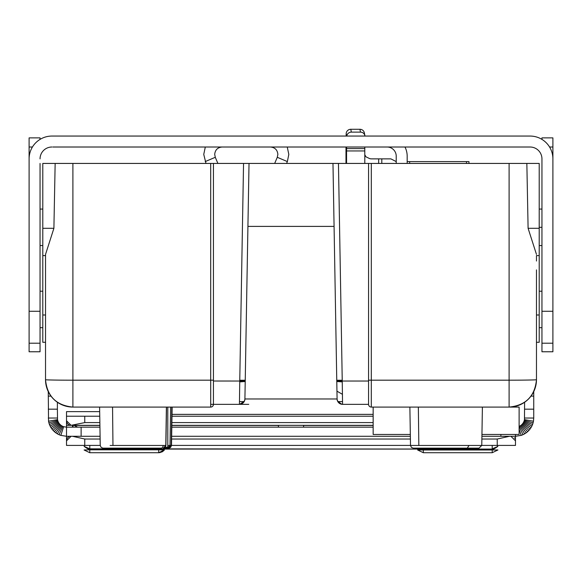 <?xml version="1.0" encoding="UTF-8"?>
<svg xmlns="http://www.w3.org/2000/svg" width="582" height="582" viewBox="0 0 582 582"><rect width="100%" height="100%" fill="white"/><g stroke="black" fill="none" stroke-linecap="round" stroke-linejoin="round"><path stroke-width="0.87" d="M536.473 342.289L539.208 342.289L539.208 163.433L530.086 163.433M539.208 272.361L539.216 245.568L541.951 245.568M539.208 204.697L539.208 202.31M539.208 203.394L539.208 203.889M539.208 255.6L536.473 255.6L536.473 261.02M509.759 407.08A27.398 27.398 0 0 0 536.473 379.711A27.398 27.398 0 0 1 509.097 407.087L509.097 380.184A27.398 0.48 -0 0 0 536.473 379.711L536.473 269.895M42.792 265.603L42.792 262.904M42.792 202.31L42.792 204.697M42.792 203.504L42.792 203.889M45.527 254.414L45.527 379.711A27.398 27.398 0 0 0 72.903 407.087A27.398 27.398 0 0 1 45.527 379.711L45.527 254.414L53.9 228.304L55.152 163.433L42.792 163.433L42.792 342.289L45.527 342.289M51.914 163.433L42.792 163.433L42.792 185.396M532.574 163.433L533.09 163.433M533.818 163.433L534.676 163.433M509.097 163.433L371.301 163.433L371.294 380.184L509.097 380.184L509.097 163.433L539.208 163.433M367.671 404.344L368.566 404.344A2.743 2.743 0 0 0 371.287 407.087L371.294 380.184L368.566 380.184L368.566 163.433L371.301 163.433M368.566 163.433L332.977 163.433L337.087 398.968L334.075 226.398L247.925 226.398L244.913 398.968L245.226 380.926L239.755 381.028L243.545 163.433L213.434 163.433L213.434 381.021L239.755 381.028L239.435 404.344C242.716 404.032 244.542 402.242 244.913 398.968L337.102 398.968A5.478 5.478 -145.8 0 0 342.391 404.344M334.083 163.433L247.917 163.433M249.023 163.433L245.226 380.926L249.023 163.433L243.545 163.433M210.699 163.433L72.903 163.433L72.903 380.184L210.699 380.184L210.699 163.433L213.434 163.433M55.152 163.433L72.903 163.433M49.419 163.433L48.888 163.433M48.175 163.433L47.309 163.433M526.848 163.433L528.1 228.304L536.473 254.421M371.301 407.087L509.097 407.087L515.245 406.382L509.09 407.087L519.115 407.087L519.115 434.463L481.94 434.463M373.149 407.087L373.149 434.463L410.332 434.463M239.478 404.344L248.747 404.344M213.434 399.936L213.434 404.344L210.706 404.344M66.755 406.382L72.91 407.087L66.755 406.382M244.469 400.991L239.762 404.337L213.434 404.344A2.743 2.743 0 0 1 210.699 407.087L72.903 407.08L72.903 380.184A27.398 0.48 0 0 1 45.527 379.711C47.157 396.327 56.279 405.458 72.903 407.087M200.725 407.087L163.244 407.087M149.559 407.08L72.917 407.087M210.706 407.087L210.706 380.184M342.565 404.344C339.328 403.995 337.502 402.198 337.087 398.968A5.478 5.478 -145.8 0 0 342.565 404.344L342.245 381.028L368.566 381.028L368.566 404.344L342.565 404.344C338.87 403.341 337.043 401.544 337.087 398.968L335.887 329.892M336.774 380.926L342.245 381.028L338.455 163.433M368.566 380.184L368.566 381.028M239.471 401.609L244.164 401.609M337.836 401.609L342.529 401.609M213.434 381.028L213.427 399.936M244.906 399.063A5.478 5.478 135.1 0 1 239.435 404.344C242.672 403.988 244.498 402.198 244.913 398.968L246.113 329.899M163.156 445.456L110.129 445.456M165.252 447.238L168.249 447.238L168.765 448.147L164.095 448.147M166.401 407.087L165.783 445.456L163.258 448.147L165.252 447.231L165.921 445.456L166.517 407.087M165.783 445.456L163.164 445.456A2.743 2.095 90 0 1 161.069 448.147L102.97 448.147L101.123 447.376L100.242 445.456L99.602 407.087M160.479 448.147L157.918 448.147M170.628 407.087L170.009 445.441L168.249 447.238M170.009 445.441L171.501 445.456L170.628 447.362L168.562 448.147L171.232 445.456L171.843 407.087M160.457 448.147L159.512 448.147M157.977 448.147L110.667 448.147M168.103 448.147L168.562 448.147L167.791 447.238L167.791 407.087M410.506 445.456L411.387 447.376L413.235 448.147L411.387 447.376L410.506 445.456L481.765 445.456L482.398 407.087M443.12 448.147L479.03 448.147L413.235 448.147L479.03 448.147L481.765 445.456M459.053 448.147L472.751 448.147M471.791 448.147L460.864 448.147M40.049 139.396L40.049 137.883L29.1 137.883L29.1 158.711M527.35 147.013L530.086 147.013A11.873 11.873 0 0 1 541.951 158.871L541.951 351.768L552.9 351.768L552.9 158.871A22.829 22.829 0 0 0 530.086 136.057L51.914 136.057A22.829 22.829 0 0 0 29.1 158.871L29.1 351.768L40.049 351.768L40.049 163.433M541.951 163.433L541.951 158.871A11.873 11.873 0 0 0 530.086 147.013L52.824 147.013M40.049 343.205L29.1 343.205M51.914 147.013A11.873 11.873 0 0 0 40.049 158.871M404.97 147.013A20.094 20.094 0 0 1 407.174 156.136L407.174 163.433M387.095 147.013A9.13 9.13 0 0 1 396.218 156.136L396.218 163.433L396.218 161.607L390.886 158.871L371.745 158.871A9.858 7.879 35.4 0 1 371.098 158.85A9.741 7.85 36.1 0 1 370.443 158.784A9.523 7.784 37.5 0 1 369.796 158.675L365.991 156.842L364.805 154.754A3.987 3.979 -90 0 1 364.79 154.31M468.961 163.433L468.961 161.607L407.174 161.607M346.559 163.433L346.559 150.949A9.123 0.48 -90 0 1 346.574 148.585L364.798 148.585L364.819 147.013M364.798 148.585A9.123 0.48 90 0 0 364.783 150.949L364.783 154.31M345.984 163.433L345.984 150.949A20.079 1.048 90 0 1 346.006 147.013M346.777 136.057A4.569 4.401 -11.1 0 1 351.339 132.121L360.476 132.121A4.569 4.401 -11.1 0 1 364.892 135.657L364.339 132.82A4.569 4.401 168.9 0 0 359.923 129.284L350.786 129.284A4.569 4.401 168.9 0 0 346.188 133.693L346.654 136.057M364.892 135.657A4.569 4.401 -11.1 0 1 364.95 136.057M346.596 147.013L346.574 148.585M346.159 136.057L346.188 133.693M552.9 158.711L552.9 137.883L541.951 137.883L541.951 139.396M552.9 343.205L541.951 343.205M270.47 147.013C274.959 147.45 277.425 149.916 277.869 154.412L277.279 157.3L274.675 163.433M286.577 163.433L287.363 161.585L277.279 157.3M287.363 161.585L288.817 154.412L287.253 147.013M205.315 147.013L203.751 154.412L205.999 163.433M217.894 163.433L215.289 157.3L205.213 161.585M215.289 157.3L214.7 154.412C215.144 149.916 217.61 147.45 222.106 147.013M48.262 391.628L48.546 421.23A22.036 19.017 -161.5 0 0 48.91 422.845A21.636 18.922 -166.7 0 0 49.426 424.445A21.265 18.828 -171.9 0 0 50.103 426.017A20.923 18.74 -177 0 0 50.932 427.544A20.603 18.653 177.8 0 0 51.929 428.999A20.312 18.566 172.7 0 0 53.071 430.382L54.366 431.655A19.803 18.413 162.7 0 0 55.799 432.812A19.577 18.34 157.8 0 0 57.356 433.823A19.366 18.268 152.9 0 0 59.029 434.681A19.177 18.202 148.3 0 0 60.804 435.372L66.515 436.289L100.089 436.282M48.262 409.175L57.385 409.175L57.385 402.257M51.012 396.131L48.262 396.131M99.937 427.159L66.515 427.159L63.656 426.701A11.014 9.181 -31.7 0 1 62.776 426.359A11.393 9.319 -27.1 0 1 61.932 425.929A11.815 9.465 -22.2 0 1 61.154 425.42A12.266 9.618 -17.3 0 1 60.441 424.845A12.768 9.785 -12.3 0 1 59.793 424.205A13.306 9.952 -7.3 0 1 59.219 423.521A13.895 10.134 -2.2 0 1 58.724 422.787A14.535 10.316 3 0 1 58.309 422.023A15.234 10.512 8.1 0 1 57.967 421.237A15.983 10.709 13.3 0 1 57.713 420.437A16.798 10.905 18.5 0 1 57.531 419.629L57.385 409.175M373.149 427.159L171.806 427.159M481.867 439.024L497.232 439.024L497.232 445.412L515.485 445.412L515.485 436.282L481.911 436.282M410.361 436.282L171.654 436.282M519.115 429.058L521.196 435.365L515.485 436.289L515.485 434.463M524.608 402.257L524.469 419.629A16.798 10.905 -18.5 0 1 524.287 420.437A15.983 10.709 -13.3 0 1 524.026 421.237A15.234 10.512 -8.1 0 1 523.691 422.023A14.535 10.316 -3 0 1 523.276 422.787A13.895 10.134 2.2 0 1 522.774 423.521A13.306 9.952 7.3 0 1 522.207 424.205A12.768 9.785 12.3 0 1 521.559 424.845A12.266 9.618 17.3 0 1 520.839 425.42A11.815 9.465 22.2 0 1 520.061 425.929A11.393 9.319 27.1 0 1 519.224 426.359A11.014 9.181 31.7 0 1 519.115 426.41M524.608 409.175L533.738 409.175L533.738 391.628M524.608 418.036L533.738 418.036L533.738 409.175M533.738 396.131L530.988 396.131M521.196 435.372A19.177 18.202 -148.3 0 0 522.963 434.681A19.366 18.268 -152.9 0 0 524.637 433.823A19.577 18.34 -157.8 0 0 526.201 432.812A19.803 18.413 -162.7 0 0 527.634 431.655A20.043 18.486 -167.7 0 0 528.929 430.382A20.312 18.566 -172.7 0 0 530.071 428.999A20.603 18.653 -177.8 0 0 531.06 427.544A20.923 18.74 177 0 0 531.897 426.017A21.265 18.828 171.9 0 0 532.574 424.445A21.636 18.922 166.7 0 0 533.09 422.845A22.036 19.017 161.5 0 0 533.454 421.23L533.738 418.036M48.262 418.036L57.385 418.036M99.675 411.641L66.515 411.641L66.515 445.412L100.242 445.412M373.149 414.362L172.017 414.362M373.149 416.21L171.988 416.21L373.149 416.21M99.755 416.21L66.515 416.21L99.755 416.21M514.692 438.275A4.569 4.569 0 0 0 514.35 437.839M511.054 436.289A4.569 4.569 0 0 0 510.923 436.282L515.485 440.85M278.458 425.333L278.392 427.159M497.77 446.518L497.384 445.412M89.788 445.412L89.788 449.078L492.219 449.078C492.474 449.806 494.344 448.926 497.843 446.43L492.219 448.831L492.219 445.412M492.219 449.078L89.788 448.831L84.157 446.43L84.623 445.412M89.788 449.821L84.084 449.981L89.788 449.821L89.788 452.716L84.084 449.981L89.788 452.716L158.682 452.716L158.682 449.821L89.788 449.821M158.711 449.821L164.379 449.981L162.036 451.916L158.682 452.716L164.379 449.981L160.057 449.835M492.219 449.821L492.219 452.716L423.318 452.716L417.621 449.981L423.318 452.716L423.318 449.821L417.621 449.981L497.916 449.981L492.219 452.716L497.916 449.981M70.306 436.354A4.569 4.569 164.2 0 1 71.077 436.282L66.515 440.85M68.923 436.827A4.569 4.569 164.2 0 0 66.624 439.861M100.133 439.024L84.761 439.024L72.495 436.282M171.61 439.024L410.405 439.024M497.232 445.412L481.758 445.412M410.514 445.412L171.501 445.412M509.505 436.282L497.232 439.024M496.373 445.412L495.122 445.412M86.878 445.412L85.634 445.412M70.735 425.318A4.569 4.569 17.6 0 0 71.077 425.333L84.761 422.597L84.761 416.21M66.515 425.333L71.077 425.333L66.515 420.771M66.581 421.564A4.569 4.569 17.6 0 0 69.112 424.889M373.149 425.333L171.835 425.333M99.908 425.333L72.495 425.333M73.965 425.333L77.61 427.159L81.124 427.159L81.124 436.282M72.444 427.159L72.444 425.333M373.149 422.597L171.879 422.597M99.864 422.597L84.761 422.597M303.542 425.333L303.608 427.159M536.473 314.993L539.208 314.993M528.1 228.304L539.208 228.304M213.434 380.184L210.699 380.184M245.24 380.25L239.762 380.25M337.429 400.743A5.478 5.478 -90.1 0 0 341.765 404.286M342.238 380.25L336.76 380.25M245.168 384.251L245.218 381.501L239.74 381.894M342.427 394.312L336.956 391.162L336.949 390.711M336.782 381.501L342.26 381.894M42.792 314.993L45.527 314.993M42.792 228.304L53.9 228.304M169.086 448.125L170.628 447.362L171.501 445.456L167.791 445.456M112.966 445.456L112.552 407.087M418.836 445.456L418.349 407.087M469.034 445.456L467.281 448.147M29.1 137.883L40.049 137.883M32.432 147.013L29.1 147.013M29.1 311.268L40.049 311.268M541.951 311.268L552.9 311.268M409.655 161.607L409.655 163.433M466.488 163.433L466.488 161.607M381.807 158.871L381.807 163.433M378.656 163.433L378.656 158.871M364.798 163.433L364.805 154.754M364.783 150.949L346.559 150.949M360.476 132.121L359.923 129.284M350.786 129.284L351.339 132.121M552.9 147.013L549.568 147.013M541.951 137.883L552.9 137.883M539.208 227.315L541.951 227.315M500.876 436.282L500.876 434.463M57.531 419.629L48.546 421.23M57.713 420.437L48.91 422.845M57.967 421.237L49.426 424.445M58.309 422.023L50.103 426.017M58.724 422.787L50.932 427.544M59.219 423.521L51.929 428.999M59.793 424.205L53.071 430.382M60.441 424.845L54.366 431.655M61.154 425.42L55.799 432.812M61.932 425.929L57.356 433.823M62.776 426.359L59.029 434.681M63.656 426.701L60.804 435.372M519.224 426.359L522.963 434.681M520.061 425.929L524.637 433.823M520.839 425.42L526.201 432.812M521.559 424.845L527.634 431.655M522.207 424.205L528.929 430.382M522.774 423.521L530.071 428.999M523.276 422.787L531.06 427.544M523.691 422.023L531.897 426.017M524.026 421.237L532.574 424.445M524.287 420.437L533.09 422.845M524.469 419.629L533.454 421.23M84.761 439.024L84.761 445.412M74.525 425.442L99.908 425.442M73.056 427.159L73.056 425.333M171.835 425.442L278.436 425.442M303.564 425.442L373.149 425.442M509.097 407.087C525.721 405.458 534.843 396.327 536.473 379.711M337.545 401.02L341.678 404.272M239.435 404.344C243.036 403.493 244.855 401.704 244.913 398.968M42.792 255.6L45.527 255.6M157.817 448.147L159.555 448.147M171.501 445.456L172.141 407.087M100.242 445.456L101.123 447.376L102.97 448.147M410.514 445.456L409.873 407.087M541.951 209.069L539.208 209.069M541.951 291.196L539.208 291.196M541.951 327.688L539.208 327.688M42.792 209.069L40.049 209.069M42.792 245.56L40.049 245.56M42.792 291.196L40.049 291.196M42.792 327.688L40.049 327.688M89.788 449.078C89.533 449.806 87.656 448.926 84.164 446.43L88.071 448.875M497.843 446.445L492.197 449.078M158.682 452.716L160.181 452.563M161.978 451.93L163.186 451.166M163.913 450.519L164.386 449.981"/></g></svg>
